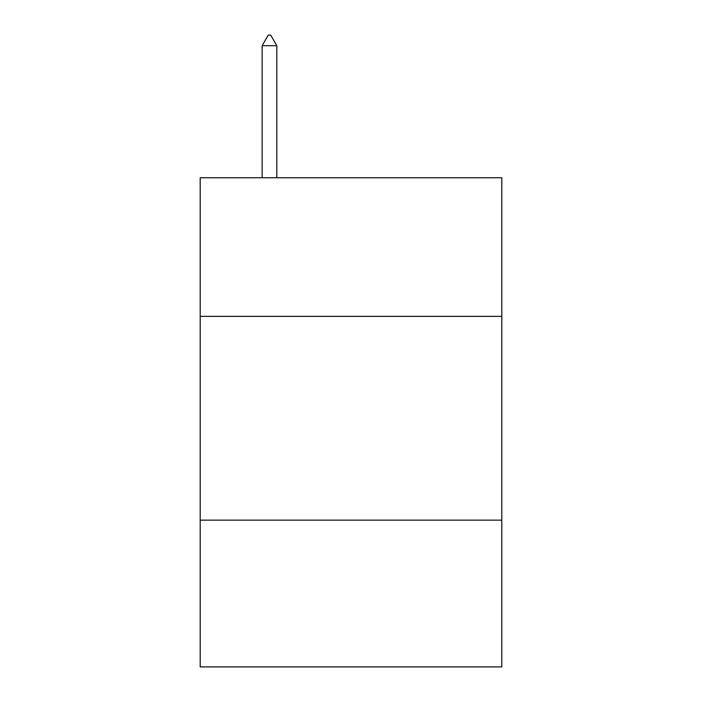 <?xml version="1.0" encoding="UTF-8"?>
<svg xmlns="http://www.w3.org/2000/svg" width="702" height="702" viewBox="0 0 702 702"><rect width="100%" height="100%" fill="white"/><g stroke="black" fill="none" stroke-linecap="round" stroke-linejoin="round"><path stroke-width="1.05" d="M501.816 316.356L501.816 177.764L200.184 177.764L200.184 316.356L501.816 316.356L501.816 666.9L200.184 666.9L200.184 316.356M501.816 520.156L200.184 520.156M276.816 45.7L270.7 35.1L268.252 35.1L262.144 45.7L276.816 45.7L276.816 177.764M262.144 45.7L262.144 177.764"/></g></svg>
